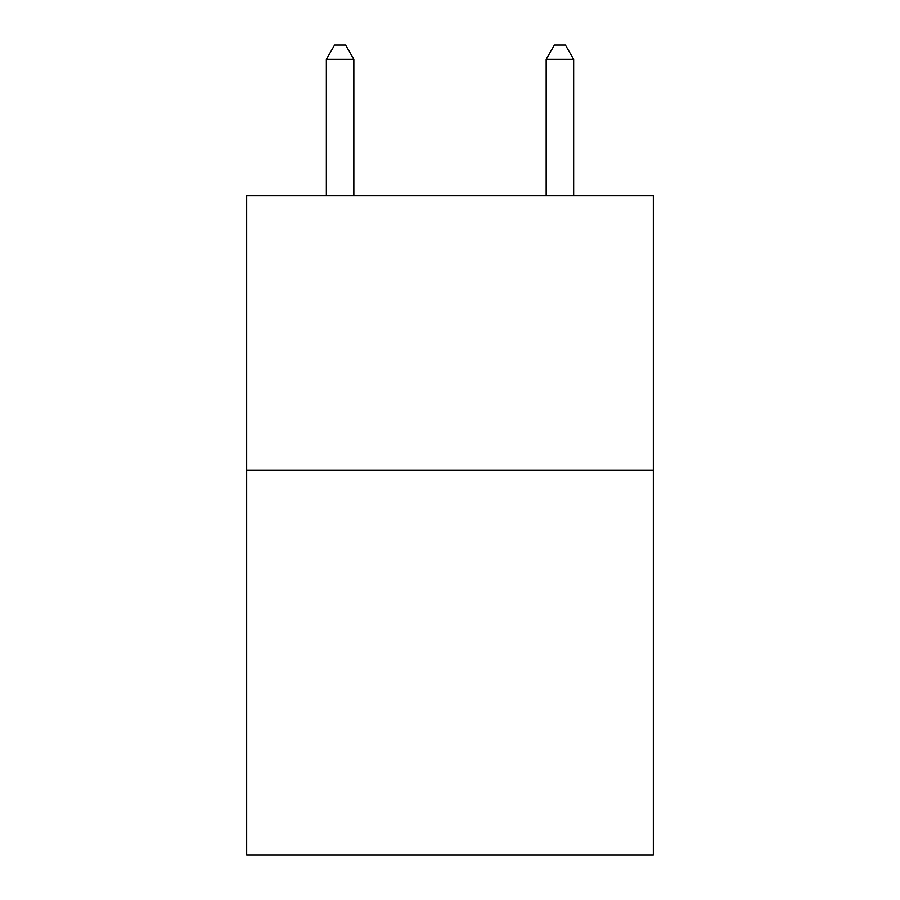<?xml version="1.0" encoding="UTF-8"?>
<svg xmlns="http://www.w3.org/2000/svg" width="900" height="900" viewBox="0 0 900 900"><rect width="100%" height="100%" fill="white"/><g stroke="black" fill="none" stroke-linecap="round" stroke-linejoin="round"><path stroke-width="1.35" d="M653.321 470.329L653.321 855L246.679 855L246.679 195.57L653.321 195.57L653.321 470.329L246.679 470.329M353.835 195.57L353.835 59.288L326.351 59.288L326.351 195.57M326.351 59.288L334.598 45L345.589 45L353.835 59.288M573.649 195.57L573.649 59.288L546.165 59.288L546.165 195.57M546.165 59.288L554.411 45L565.403 45L573.649 59.288"/></g></svg>
